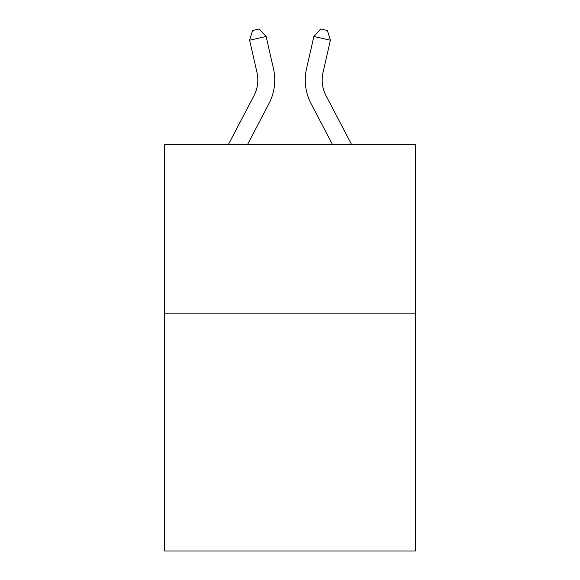 <?xml version="1.0" encoding="UTF-8"?>
<svg xmlns="http://www.w3.org/2000/svg" width="580" height="580" viewBox="0 0 580 580"><rect width="100%" height="100%" fill="white"/><g stroke="black" fill="none" stroke-linecap="round" stroke-linejoin="round"><path stroke-width="0.87" d="M415.331 313.889L415.331 551L164.669 551L164.669 144.529L415.331 144.529L415.331 313.889L164.669 313.889M228.404 144.529L253.953 95.751A33.872 33.872 0 0 0 256.976 72.507L249.618 40.223L266.126 36.46L273.485 68.744A50.808 50.808 0 0 1 268.953 103.61L247.522 144.529M351.596 144.529L326.047 95.751A33.872 33.872 0 0 1 323.024 72.507L330.382 40.223L313.874 36.46L306.515 68.744A50.808 50.808 0 0 0 311.047 103.61L332.478 144.529M313.874 36.46L306.515 68.744L313.874 36.46L306.515 68.744L313.874 36.46L306.515 68.744L313.874 36.46L306.515 68.744L313.874 36.46L306.515 68.744L313.874 36.46L306.515 68.744L313.874 36.46L306.515 68.744L313.874 36.46L306.515 68.744L313.874 36.46L306.515 68.744L313.874 36.46L306.515 68.744L313.874 36.46L306.515 68.744L313.874 36.46L306.515 68.744L313.874 36.46L306.515 68.744L313.874 36.46L306.515 68.744L313.874 36.46L306.515 68.744L313.874 36.46L306.515 68.744L313.874 36.46L306.515 68.744L313.874 36.46L320.784 29L327.388 30.508L330.382 40.223M249.618 40.223L252.612 30.508L259.216 29L266.126 36.46M326.047 95.751A33.872 33.872 0 0 1 323.024 72.507"/></g></svg>
